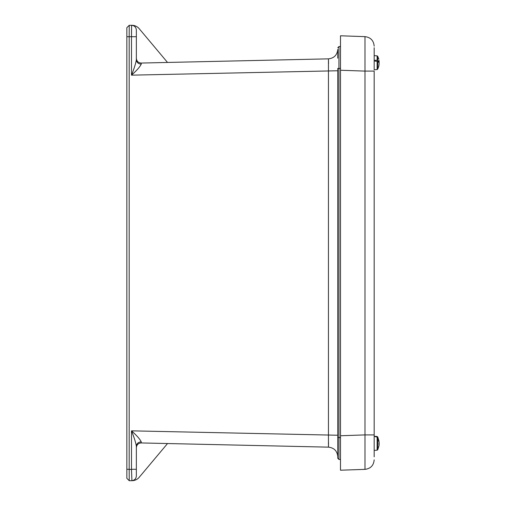 <?xml version="1.0" encoding="UTF-8"?>
<svg xmlns="http://www.w3.org/2000/svg" width="506" height="506" viewBox="0 0 506 506"><rect width="100%" height="100%" fill="white"/><g stroke="black" fill="none" stroke-linecap="round" stroke-linejoin="round"><path stroke-width="0.76" d="M126.842 27.697L129.239 25.3L132.211 25.306A9.513 9.513 0 0 1 139.207 28.697L167.524 62.447L141.225 63.054L141.25 64.117C139.991 66.824 136.74 70.511 131.49 75.16L131.49 36.717L131.592 25.306L131.914 25.3L129.239 25.3L126.842 27.697L129.239 25.3L129.182 36.717L126.842 36.717L126.842 27.697L126.842 478.303L129.239 480.7L129.213 479.909M126.842 476.513L126.842 475.691M126.842 474.381L126.842 469.283L129.182 469.283L129.239 480.7L132.211 480.694L129.239 480.7M136.354 469.283L136.354 475.937C136.07 478.821 134.482 480.409 131.592 480.694L132.211 480.694A9.513 9.513 0 0 1 131.914 480.7L131.49 469.283L136.354 469.283L136.354 475.937L136.354 446.21C135.734 442.465 134.109 437.342 131.49 430.84C136.74 435.489 139.991 439.17 141.25 441.883L141.225 442.946L328.451 447.146L328.451 58.854L167.524 62.447L328.451 58.854L328.539 63.598M132.313 25.363L132.211 25.306A9.513 9.513 0 0 0 131.914 25.3M337.755 70.764L131.49 75.16C134.109 68.664 135.728 63.541 136.354 59.79L136.354 30.069C136.063 27.172 134.476 25.585 131.592 25.306L131.554 26.312M131.522 28.855L131.49 35.199M136.354 30.063L136.354 36.717L129.182 36.717L129.182 469.283L131.49 469.505M139.207 477.303L167.524 443.553L139.207 477.303A9.513 9.513 0 0 1 132.211 480.694M337.755 435.236L131.49 430.84L131.49 469.283M328.539 442.402L328.451 447.146C334.118 447.81 337.217 450.979 337.755 456.659L337.755 437.69M136.354 59.79C136.658 62.478 138.296 63.914 141.25 64.117L141.225 63.054C138.283 62.82 136.658 61.239 136.354 58.291L136.354 54.395M167.524 62.447L139.207 28.697M337.755 50.391L337.755 49.341C337.217 55.021 334.118 58.19 328.451 58.854C334.118 58.19 337.217 55.021 337.755 49.341M337.755 456.659L337.755 456.659C337.217 450.979 334.118 447.81 328.451 447.146M337.755 50.113L337.755 53.933M340.494 70.41L340.494 40.695L340.494 46.52L338.944 46.565L337.755 47.779L338.944 46.565L338.944 68.436L337.755 68.436L337.755 458.221L338.944 459.435L340.494 459.48L340.494 465.305L340.494 435.59M337.755 58.203L337.755 53.876M141.225 442.946C138.277 443.18 136.658 444.768 136.354 447.709M141.25 441.883C138.29 442.086 136.658 443.522 136.354 446.21M337.755 437.563L338.944 437.563L338.944 459.435M374.174 67.165L374.174 47.716M374.174 52.795L374.174 58.26M374.174 456.848L374.174 71.099L364.99 71.099L364.99 36.641C370.594 37.355 373.656 40.524 374.174 46.147C373.656 40.524 370.594 37.355 364.99 36.641C370.594 37.355 373.656 40.524 374.174 46.147M374.174 447.791L374.174 452.275M364.99 36.641L340.494 35.787L340.494 470.213L364.99 469.359C370.594 468.645 373.656 465.476 374.174 459.853C373.656 465.476 370.594 468.645 364.99 469.359L364.99 434.901L374.174 434.901M377.128 436.501L377.742 437.133L377.128 436.501L374.174 436.242L374.174 450.435L377.128 450.176L377.128 437.083L377.742 437.488L377.742 449.758L377.128 450.176M377.128 436.735L374.971 436.577L377.128 437.083M379.07 442.086L377.742 437.133M379.07 445.128L379.07 443.186M377.742 436.925L379 441.162M377.742 437.488L379.158 442.712L379.07 445.52L377.742 449.758M379.158 443.971L378.804 443.964M378.804 59.24L377.742 56.292L377.742 60.359L374.971 60.271L374.971 61.118L377.742 61.39L377.742 69.126L377.128 69.55L377.128 61.245M377.128 60.258L377.128 55.869L374.174 55.616L374.174 69.809L377.128 69.55M377.742 61.39L379.07 62.662L379.158 63.402L378.804 66.185L377.742 69.126M379.013 64.894L379.07 63.876M379.07 60.524L379.07 61.549L377.742 60.359M379.07 62.757L379.07 60.859M378.039 61.58L379.07 61.549M379.158 62.017L378.589 62.029M340.494 437.601L338.944 437.563L338.944 68.436L340.494 68.399M338.944 46.565L337.755 47.779M340.494 70.245L364.99 71.099L364.99 434.901L340.494 435.755M364.99 469.359C370.594 468.645 373.656 465.476 374.174 459.853M377.742 56.292L377.128 55.869"/></g></svg>

